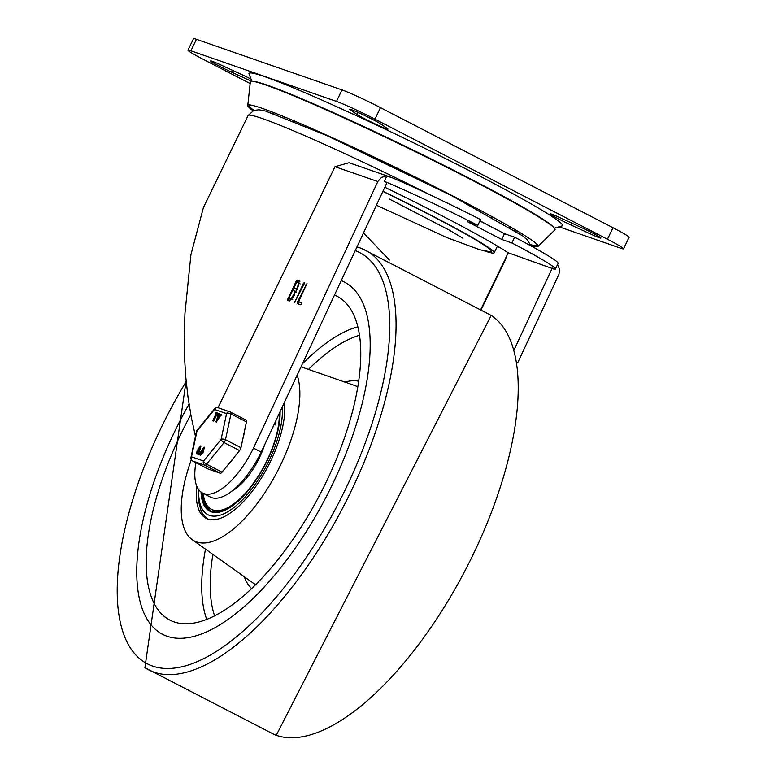 <?xml version="1.0" encoding="UTF-8"?>
<svg xmlns="http://www.w3.org/2000/svg" width="774" height="774" viewBox="0 0 774 774"><rect width="100%" height="100%" fill="white"/><g stroke="black" fill="none" stroke-linecap="round" stroke-linejoin="round"><path stroke-width="1.16" d="M380.566 123.898A17.579 0.948 -154.1 0 0 363.209 114.794A17.579 0.948 -154.1 0 0 349.78 109.318A17.579 0.948 -154.1 0 0 350.632 110.092L357.153 114.523A17.579 0.948 -154.1 0 0 374.51 123.627A17.579 0.948 -154.1 0 0 387.938 129.103A17.579 0.948 -154.1 0 0 387.087 128.32L380.566 123.898M590.175 233.825A17.579 0.948 -154.1 0 0 600.866 238.034A17.579 0.948 -154.1 0 0 579.929 226.869L560.869 218.094A17.579 0.948 -154.1 0 0 550.179 213.885A17.579 0.948 -154.1 0 0 571.125 225.05L590.175 233.825L590.949 232.229M251.105 79.141A17.579 0.948 -154.1 0 0 240.356 73.936L221.306 65.151A17.579 0.948 -154.1 0 0 210.605 60.953A17.579 0.948 -154.1 0 0 231.552 72.108L250.602 80.893A17.579 0.948 -154.1 0 0 251.492 81.299M554.426 228.156L561.943 225.96A174.227 9.423 -154.1 0 0 474.723 173.463A174.227 9.423 -154.1 0 0 249.044 74.023L251.966 81.299M623.525 248.793L629.107 237.308A31.966 1.732 -154.1 0 0 612.998 227.74L380.508 107.654A31.966 1.732 -154.1 0 0 342.011 89.91L196.451 39.319A31.966 1.732 -154.1 0 0 193.529 38.7L187.947 50.184A31.966 1.732 25.9 0 1 190.878 50.803L336.438 101.394A31.966 1.732 25.9 0 1 374.926 119.138L607.426 239.234A31.966 1.732 25.9 0 1 623.525 248.793A31.966 1.732 25.9 0 1 620.603 248.173L559.089 226.801M250.157 83.563L204.046 59.753A31.966 1.732 25.9 0 1 187.947 50.184M382.927 191.246A124.672 6.743 25.9 0 1 431.399 215.462A124.672 6.743 25.9 0 1 494.189 252.769A124.672 6.743 25.9 0 1 483.808 250.699M382.859 191.41A121.479 6.569 25.9 0 1 489.584 251.647L479.803 249.75L447.024 237.657L376.406 205.236M462.958 238.276L449.684 230.323L389.409 199.063M530.625 245.503A161.35 8.727 -154.1 0 0 537.998 246.432L554.939 229.83A169.342 9.162 -154.1 0 0 553.894 227.575A169.342 9.162 -154.1 0 0 469.76 179.017A169.342 9.162 -154.1 0 0 252.75 81.357A169.342 9.162 -154.1 0 0 250.331 81.918L247.767 105.506A161.35 8.727 -154.1 0 0 253.05 110.721M553.894 227.575L552.781 226.463A167.832 9.075 -154.1 0 0 469.402 178.33A167.832 9.075 -154.1 0 0 254.317 81.531L252.75 81.357M250.921 105.09A159.841 8.64 -154.1 0 0 249.354 105.68A159.841 8.64 -154.1 0 0 253.94 110.372M530.354 244.594A159.841 8.64 -154.1 0 0 536.875 245.29A159.841 8.64 -154.1 0 0 536.372 243.694M537.998 246.432A161.35 8.727 -154.1 0 0 536.992 244.284A161.35 8.727 -154.1 0 0 456.834 198.018A161.35 8.727 -154.1 0 0 250.07 104.964A161.35 8.727 -154.1 0 0 247.767 105.506M384.804 187.25A147.331 7.972 25.9 0 1 504.59 250.466L506.728 251.879A147.05 7.953 25.9 0 1 507.918 252.672L554.774 269.381A95.802 5.176 -154.1 0 0 555.326 269.129A95.802 5.176 -154.1 0 0 511.866 242.949L501.736 239.437L467.641 221.819L477.771 225.34A95.802 5.176 -154.1 0 0 384.417 181.377L386.816 176.066L392.776 178.001A95.802 5.176 25.9 0 1 480.557 219.593L477.771 225.34M195.909 462.707A59.424 24.7 -62.7 0 0 202.536 493.019A59.424 24.7 -62.7 0 0 253.466 448.117L261.215 452.122L386.932 182.683L384.417 181.377M552.259 268.085L514.41 349.2M507.918 252.672L505.229 260.132L505.654 257.848M557.59 264.466L559.602 269.468L558.973 274.228L517.671 362.842M253.466 448.117L377.828 181.561L381.592 177.294L386.816 176.066M217.987 407.714L335.026 166.691L349.055 162.724L390.618 177.169M431.224 195.396A156.648 8.475 25.9 0 0 248.096 115.529L203.446 207.471L190.917 254.743L184.967 313.238L184.183 334.329L184.435 355.401L185.692 376.29L187.966 396.849L191.226 416.915L195.454 436.333M363.499 232.906L389.39 260.006M479.89 220.967L504.532 233.69L514.652 237.212A95.802 5.176 25.9 0 1 558.112 263.392A95.802 5.176 25.9 0 1 558.112 263.402L555.326 269.129M514.652 237.212L511.866 242.949M504.532 233.69L501.736 239.437M299.441 280.827L296.5 290.231L289.679 300.931L287.435 300.148L296.297 280.904L297.226 280.062L299.702 280.962M303.379 283.371L304.346 282.529L304.269 283.681L294.555 302.624L303.379 283.371L304.211 283.797M301.792 302.798L300.757 304.772L297.216 303.543L297.255 302.382L307.007 283.458L298.629 301.686L301.763 302.779M202.536 493.019L210.286 497.024A59.424 24.7 -62.7 0 0 261.215 452.122M298.629 301.686L301.899 303.04M298.503 304.211L299.093 301.928M288.886 298.3L291.498 298.832L294.381 295.513L295.088 291.44L292.785 290.26L288.886 298.3L292.707 299.538M296.452 292.311L294.759 290.985M293.762 288.247L296.171 288.808L297.651 287.454L298.793 285.103L298.464 282.839L296.694 282.22L293.762 288.247L297.255 289.544M300.157 283.932L298.619 282.916M288.76 300.825L289.35 298.541M293.288 290.434L294.226 288.489M297.187 282.394L298.522 280.72L299.964 281.223M167.02 636.218A198.202 82.392 117.3 0 1 162.511 634.283A198.202 82.392 117.3 0 1 189.03 404.183A198.202 82.392 -62.7 0 0 162.511 634.283A198.202 82.392 -62.7 0 0 167.02 636.218A198.202 82.392 -62.7 0 0 329.337 490.745A198.202 82.392 -62.7 0 0 344.43 282.084A198.202 82.392 117.3 0 1 329.337 490.745A198.202 82.392 117.3 0 1 167.02 636.218M341.228 280.633A198.202 82.392 117.3 0 1 344.43 282.084A198.202 82.392 -62.7 0 0 341.228 280.633M284.474 402.287A75.126 31.231 117.3 0 1 257.81 483.547A75.126 31.231 117.3 0 1 206.078 518.261A75.126 31.231 117.3 0 1 196.78 486.227M190.81 414.69A182.219 75.746 -62.7 0 0 172.708 621.387A182.219 75.746 -62.7 0 0 173.995 621.861A182.219 75.746 -62.7 0 0 321.51 491.49A182.219 75.746 -62.7 0 0 339.825 297.874A182.219 75.746 -62.7 0 0 334.484 295.088M191.313 459.746A100.697 41.854 -62.7 0 0 192.213 539.691A100.697 41.854 -62.7 0 0 196.635 541.964A100.697 41.854 -62.7 0 0 270.097 484.418A100.697 41.854 -62.7 0 0 297.129 375.158M280.082 411.691A67.135 27.903 117.3 0 1 255.343 481.07A67.135 27.903 117.3 0 1 211.273 511.817A67.135 27.903 117.3 0 1 209.744 511.159A67.135 27.903 117.3 0 1 201.047 492.08M232.161 490.9A45.56 18.934 -62.7 0 0 264.563 444.963M203.262 493.396A64.735 26.906 -62.7 0 0 211.486 509.36A64.735 26.906 -62.7 0 0 212.966 509.998A64.735 26.906 -62.7 0 0 255.507 480.286A64.735 26.906 -62.7 0 0 279.317 413.335M211.486 509.36L212.134 509.698A64.735 26.906 -62.7 0 0 213.605 510.327A64.735 26.906 -62.7 0 0 235.867 503.1M279.917 417.834A64.735 26.906 -62.7 0 0 279.888 412.097M202.208 492.844A66.332 27.574 -62.7 0 0 210.76 510.782A66.332 27.574 -62.7 0 0 212.27 511.43A66.332 27.574 -62.7 0 0 224.905 510.23M202.856 493.183A66.332 27.574 -62.7 0 0 211.079 510.946M201.695 492.535A67.135 27.903 -62.7 0 0 210.073 511.324M233.748 489.603A43.16 17.937 -62.7 0 0 238.266 486.653M275.912 421.559L275.902 424.375L275.534 421.433M275.902 424.375L275.515 424.926L275.65 424.239M275.099 424.549L275.08 422.401M275.428 422.507L274.654 423.33M274.586 423.475L273.522 425.748M273.706 425.845L273.077 426.716M273.222 426.793L272.69 427.529M242.746 439.361A28.773 11.958 -62.7 0 0 244.391 431.582M228.243 464.535A28.773 11.958 -62.7 0 0 234.096 457.337M208.051 468.967A3.193 1.325 -62.7 0 0 208.119 469.005A3.193 1.325 -62.7 0 0 208.196 469.044L220.251 473.233A3.193 1.325 -62.7 0 0 222.041 472.179L239.572 450.584A3.193 1.325 -62.7 0 0 240.975 447.711L246.442 421.927A3.193 1.325 -62.7 0 0 246.122 420.137A3.193 1.325 -62.7 0 0 246.045 420.108L230.691 412.174M220.561 414.342L216.362 421.462L218.21 414.196L218.849 413.751L218.336 416.876L220.561 414.342L221.441 414.593L216.439 421.569M218.597 413.519L219.361 414.013L219.023 416.093M216.884 421.724L215.927 421.308M218.094 417.892L218.607 418.163M220.638 415.038L221.161 415.309M200.011 448.117L200.089 446.879L199.073 447.778L198.995 448.997L200.011 448.117M200.243 447.217L199.363 448.93M198.725 450.352L197.457 452.848M197.554 450.913L197.089 452.916L198.492 451.242L198.57 450.013L197.554 450.913L198.067 451.174M199.489 449.617L198.55 452.171L196.586 453.893L197.109 450.758L200.601 445.901L199.45 451.658L196.896 453.941M200.805 446.134L200.002 449.887M199.373 449.713L199.895 449.984M199.373 449.849L199.895 450.11M199.15 453.845L199.392 454.386L198.444 453.97M198.628 453.574L199.586 453.99M203.533 449.346L203.62 448.107L202.604 449.007L202.527 450.226L203.533 449.346M203.775 448.446L202.885 450.158M202.246 451.581L200.988 454.077M201.085 452.142L200.621 454.144L202.024 452.461L202.101 451.242L201.085 452.142L201.598 452.403M203.011 450.845L202.082 453.4L200.108 455.122L200.64 451.987L204.133 447.13L202.982 452.887L200.427 455.16M204.336 447.353L203.533 451.116M202.904 450.942L203.417 451.203M202.904 451.078L203.417 451.339M216.072 413.79L215.472 413.49L215.946 412.494L217.726 413.113L217.194 414.09L216.556 413.867L212.927 420.263L216.11 413.713L215.453 413.48L215.956 413.742M217.755 413.2L217.717 414.351L217.068 414.129L213.885 420.688L212.927 420.263M217.678 413.161L218.239 413.422M216.556 413.867L217.068 414.129M222.041 472.179L206.542 464.168A3.193 1.306 -140.9 0 1 203.562 461.023L191.507 456.824L196.983 431.041L214.514 409.446L226.569 413.635L221.093 439.429L203.562 461.023A3.193 2.902 109.2 0 0 204.752 465.222L220.251 473.233M240.975 447.711L225.476 439.7A3.193 1.596 -168 0 0 221.093 439.429A3.193 1.306 39.1 0 0 224.073 442.573L239.572 450.584M208.196 469.044L192.697 461.033L204.752 465.222A3.193 1.325 117.3 0 0 206.542 464.168L224.073 442.573A3.193 1.325 -62.7 0 0 225.476 439.7L230.942 413.916A3.193 1.325 -62.7 0 0 230.623 412.136A3.193 1.325 -62.7 0 0 230.546 412.097A3.193 2.902 109.2 0 0 226.569 413.635A3.193 1.596 12 0 1 230.942 413.916L246.442 421.927M192.523 460.936A3.193 1.325 -62.7 0 0 192.62 461.004A3.193 1.325 -62.7 0 0 192.697 461.033A3.193 2.902 -70.8 0 1 191.507 456.824A3.193 1.596 -168 0 0 190.965 457.502L196.432 431.718A3.193 1.596 12 0 1 196.983 431.041A3.193 1.306 -140.9 0 1 197.08 430.363L214.611 408.769A3.193 1.306 39.1 0 0 214.514 409.446A3.193 2.902 -70.8 0 1 218.142 407.763L230.197 411.952A3.193 3.193 0 0 1 230.623 412.136L246.122 420.137M350.922 109.502L350.632 110.092M358.149 112.462L357.153 114.523M572.005 223.222L571.125 225.05M232.432 70.279L231.552 72.108M251.26 79.538L250.602 80.893M612.998 227.74L607.426 239.234M342.011 89.91L336.438 101.394M374.926 119.138L380.508 107.654M190.878 50.803L196.451 39.319M481.447 309.107L505.229 260.132M335.026 166.691L377.828 181.561M479.986 220.774A156.648 8.475 25.9 0 1 488.278 225.292M497.227 246.509A147.05 7.953 -154.1 0 0 499.743 247.467M297.255 302.382L298.551 303.05M306.04 284.3L306.872 284.726M294.604 301.463L295.426 301.889M290.656 298.919L291.953 299.586M295.533 288.866L296.829 289.534M287.512 298.996L288.799 299.664M296.297 280.904L297.584 281.572M297.226 280.062L298.522 280.72M276.105 735.252A236.186 98.182 117.3 0 1 274.606 734.69L276.25 735.3L491.2 315.395A236.186 98.182 117.3 0 1 467.225 566.452A236.186 98.182 117.3 0 1 276.105 735.252M144.893 667.691A236.186 98.182 -62.7 0 0 153.958 672.151A236.186 98.182 -62.7 0 0 349.635 494.267A236.186 98.182 -62.7 0 0 361.545 248.415M355.237 250.612A231.416 96.189 117.3 0 1 344.643 490.977A231.416 96.189 117.3 0 1 152.536 666.056A231.416 96.189 117.3 0 1 186.176 381.582M357.859 326.773A176.356 73.307 -62.7 0 0 302.411 363.838M205.497 549.143A176.356 73.307 -62.7 0 0 206.716 619.374M214.592 615.823A169.99 70.657 117.3 0 1 212.898 554.407M308.458 369.411A169.99 70.657 117.3 0 1 359.523 335.239M255.797 584.476A111.166 46.208 117.3 0 1 252.44 582.551L192.213 539.691M301.018 366.818L354.298 385.365A111.166 46.208 117.3 0 1 354.298 385.365A111.166 46.208 117.3 0 1 357.801 386.99M358.71 381.214A117.503 48.849 -62.7 0 0 344.904 382.095M244.332 576.785A117.503 48.849 -62.7 0 0 251.608 588.55M282.317 406.892A71.131 29.567 117.3 0 1 257.2 481.389A71.131 29.567 117.3 0 1 209.531 515.407A71.131 29.567 117.3 0 1 198.705 489.69M199.073 447.778L199.595 448.049M197.177 451.697L197.689 451.958M198.937 451.387L199.45 451.658M198.55 452.171L199.073 452.442M202.604 449.007L203.117 449.268M200.698 452.925L201.221 453.187M202.459 452.616L202.982 452.887M202.082 453.4L202.595 453.67M217.194 414.09L217.717 414.351M494.189 252.769L497.44 246.074M272.051 111.949A9.588 9.588 0 0 0 272.042 113.072M273.174 112.385A9.588 9.588 0 0 0 273.29 113.497M277.189 113.952A9.588 9.588 0 0 0 277.373 114.958M283.942 116.671A9.588 9.588 0 0 0 284.155 117.522M293.23 120.521A9.588 9.588 0 0 0 293.443 121.228M304.83 125.475A9.588 9.588 0 0 0 305.014 126.056M318.433 131.445A9.588 9.588 0 0 0 318.598 131.928M479.745 210.499A9.588 9.588 0 0 0 480.257 210.315M491.829 217.136A9.588 9.588 0 0 0 492.448 216.894M501.726 222.748A9.588 9.588 0 0 0 502.471 222.438M509.253 227.179A9.588 9.588 0 0 0 510.114 226.772M514.284 230.275A9.588 9.588 0 0 0 515.223 229.743M516.771 231.861A9.588 9.588 0 0 0 517.7 231.213M530.683 245.755L527.665 240.201L522.653 235.886L451.629 195.667L326.415 135.373L265.54 111.04L259.048 109.773L253.814 110.411L248.096 115.529M481.08 308.874L504.793 260.035M294.662 290.918L295.958 291.585M298.541 282.868L299.838 283.536M356.969 246.896L361.497 248.396L491.2 315.395M186.108 380.837L144.912 667.701L274.606 734.69M198.076 488.771L198.221 500.159L201.153 511.121L202.972 514.265L207.655 518.948M215.888 421.869L216.401 422.14M220.861 414.206L221.374 414.467M218.781 413.48L219.303 413.751M200.601 445.901L201.114 446.172M196.586 453.893L197.099 454.164M199.102 453.158L199.624 453.429M198.405 454.532L198.918 454.802M204.133 447.13L204.646 447.401M200.108 455.122L200.63 455.393M212.898 420.833L213.411 421.095M218.142 407.763A3.193 3.193 0 0 0 214.611 408.769M197.08 430.363A3.193 3.193 0 0 0 196.432 431.718M208.119 469.005L192.62 461.004A3.193 3.193 0 0 1 190.965 457.502"/></g></svg>
